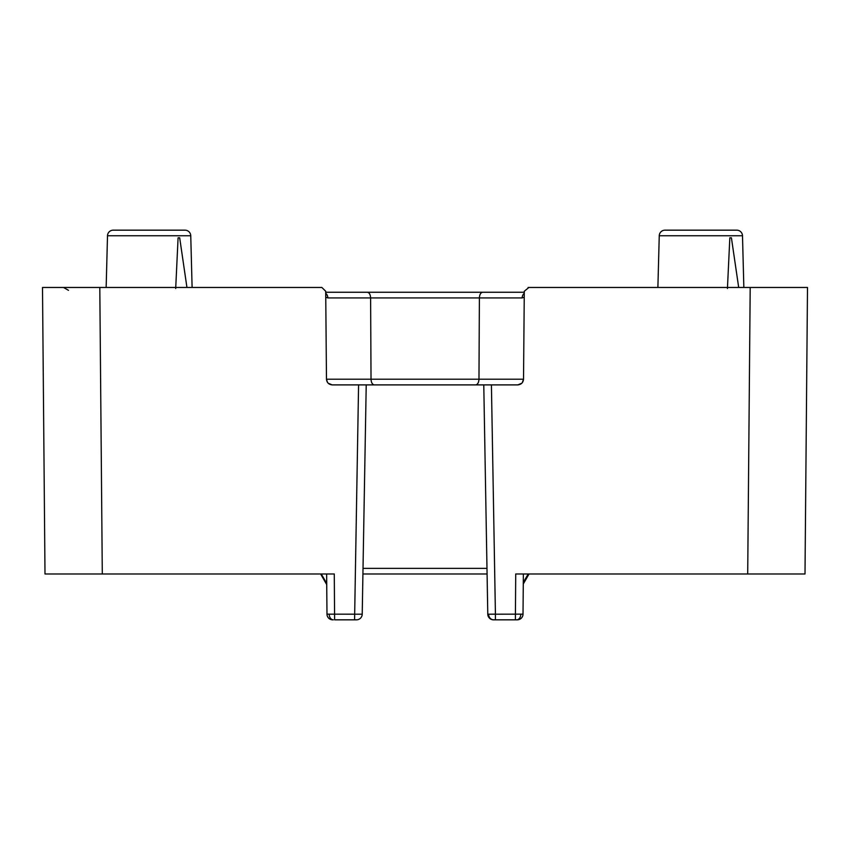 <?xml version="1.0" encoding="UTF-8"?>
<svg xmlns="http://www.w3.org/2000/svg" width="850" height="850" viewBox="0 0 850 850"><rect width="100%" height="100%" fill="white"/><g stroke="black" fill="none" stroke-linecap="round" stroke-linejoin="round"><path stroke-width="1.27" d="M524.28 292.251L325.72 292.251L524.28 292.251L524.291 291.263L523.526 379.206C523.143 382.638 521.231 384.529 517.799 384.891L483.777 384.891L491.417 384.891L495.422 614.146L490.036 614.21L523.016 614.146L523.366 573.984L626.142 573.984L523.366 573.984L523.016 614.146A5.727 5.727 0 0 1 517.289 619.831L493.51 619.831L495.422 619.831L493.51 619.831L495.422 619.831L495.422 614.146L488.591 614.21A5.727 5.121 -90 0 0 493.712 619.831M190.751 235.748L107.504 235.748A5.727 5.727 0 0 1 113.231 230.169L185.024 230.169A5.727 5.727 0 0 1 190.751 235.748L192.111 287.47M742.496 235.748L659.249 235.748A5.727 5.727 0 0 1 664.976 230.169L736.769 230.169A5.727 5.727 0 0 1 742.496 235.748L743.846 287.47M659.249 235.748L657.889 287.47M333.274 619.831L332.711 619.831A5.727 5.727 0 0 1 326.984 614.146A5.727 5.727 0 0 0 332.711 619.831L333.274 619.831A5.727 4.048 -90 0 1 329.216 614.168L362.217 614.199L362.918 573.984L487.082 573.984L487.783 614.199A5.727 5.727 0 0 0 493.51 619.831M354.578 619.831L358.583 384.891L366.223 384.891L332.201 384.891C328.769 384.529 326.857 382.638 326.474 379.206L325.709 291.263L321.884 287.47L42.5 287.47L99.801 287.47L102.297 573.984L334.273 573.984L334.624 619.831L356.49 619.831A5.727 5.727 0 0 0 362.217 614.199L361.409 614.21M747.702 573.984L750.199 287.47L807.5 287.47L805.003 573.984L515.727 573.984L515.376 619.831L517.289 619.831A5.727 5.727 0 0 0 523.016 614.146M223.858 573.984L326.634 573.984L223.858 573.984M362.217 614.199L366.223 384.891L483.777 384.891L487.082 573.984M107.504 235.748L106.154 287.47M186.947 287.47L179.679 237.809L178.086 237.809L175.695 288.522M321.884 287.47L321.119 287.47M102.297 573.984L44.997 573.984L42.5 287.47L99.801 287.47M528.881 287.47L524.291 291.263M750.199 287.47L528.116 287.47M374.329 384.891C372.353 384.529 371.248 382.638 371.025 379.206L370.611 297.925L327.824 297.925A5.727 4.962 -90 0 0 325.72 293.293M475.671 384.891C477.647 384.529 478.752 382.638 478.975 379.206L479.389 297.925L370.611 297.925C370.388 294.493 369.293 292.602 367.306 292.251M43.35 384.891L42.532 291.263M805.035 570.233L805.003 573.984M329.216 614.168L326.984 614.146L326.634 573.984M727.43 288.522L729.831 237.809L731.414 237.809L738.692 287.47M482.694 292.251C480.707 292.602 479.612 294.493 479.389 297.925L522.176 297.925A5.727 4.962 90 0 1 524.28 293.293M327.494 382.415L326.474 379.206L523.526 379.206L522.251 382.755M487.783 614.199L488.591 614.21M516.726 619.831A5.727 4.048 -90 0 0 520.784 614.168M363.024 568.363L486.976 568.363M327.824 297.925L325.763 297.234M524.237 297.234L522.176 297.925M320.631 573.984L326.719 584.577M347.013 619.831L347.639 619.831M326.708 583.429L321.279 573.984M529.04 573.984L523.281 583.982M502.626 619.831L501.744 619.831M523.292 582.473L528.19 573.984M68.489 290.339L63.527 287.47M332.201 384.891L328.174 383.223M521.826 383.223L517.799 384.891"/></g></svg>
